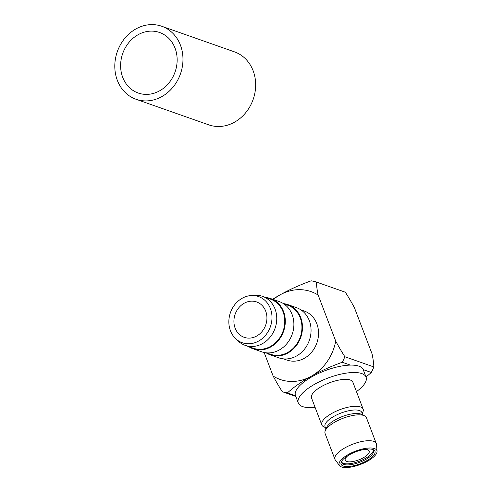 <?xml version="1.0" encoding="UTF-8"?>
<svg xmlns="http://www.w3.org/2000/svg" width="492" height="492" viewBox="0 0 492 492"><rect width="100%" height="100%" fill="white"/><g stroke="black" fill="none" stroke-linecap="round" stroke-linejoin="round"><path stroke-width="0.74" d="M265.698 311.116A18.745 16.211 -70.6 0 0 256.646 301.965A18.745 16.211 -70.6 0 0 238.737 307.838A18.745 16.211 -70.6 0 0 235.145 328.176A18.745 16.211 -70.6 0 0 244.204 337.327A18.745 16.211 -70.6 0 0 262.113 331.454A18.745 16.211 -70.6 0 0 265.698 311.116M356.46 391.62A36.273 12.743 159.1 0 0 366.079 377.136A36.273 12.743 159.1 0 0 315.015 384.037A36.273 12.743 159.1 0 0 298.3 403.022A36.273 12.743 159.1 0 0 315.12 407.407M366.079 377.136L363.25 369.738A36.273 12.743 159.1 0 0 363.207 369.627A36.273 12.743 -20.9 0 0 350.359 365.101A36.273 12.743 159.1 0 0 312.192 376.632A36.273 12.743 159.1 0 0 295.471 395.617A36.273 12.743 159.1 0 0 295.514 395.728L287.439 392.887A76.783 26.968 159.1 0 1 311.19 376.282A46.556 40.27 -70.6 0 0 335.728 341.116A81.174 29.089 60.8 0 0 344.874 356.743L373.871 366.952A81.174 29.089 60.8 0 0 372.069 353.908L354.48 307.844A81.174 29.089 60.8 0 0 345.335 292.217L316.338 282.014A81.174 29.089 60.8 0 0 318.139 295.052L335.728 341.116M321.793 424.891L311.516 397.973A22.128 7.774 -20.9 0 1 321.713 386.392A22.128 7.774 -20.9 0 1 352.862 382.186L363.139 409.104A22.128 7.774 159.1 0 0 331.995 413.311A22.128 7.774 159.1 0 0 321.793 424.891A22.128 7.774 159.1 0 0 323.699 426.767L325.421 427.603M362.788 414.959L361.848 412.505A19.711 6.925 159.1 0 0 334.105 416.25A19.711 6.925 159.1 0 0 325.021 426.564L325.962 429.018M377.05 451.275L376.46 444.301A22.128 7.774 159.1 0 0 376.288 443.532L366.411 417.671A22.128 7.774 159.1 0 0 364.504 415.795L361.485 414.326A19.711 6.925 159.1 0 0 335.439 419.744A19.711 6.925 159.1 0 0 326.503 427.683L325.237 430.795A22.128 7.774 159.1 0 0 325.064 433.458L334.941 459.319A22.128 7.774 159.1 0 0 335.323 460.008L339.529 465.598A20.184 7.091 -20.9 0 1 348.484 454.405A20.184 7.091 -20.9 0 1 377.05 451.275A20.184 7.091 -20.9 0 1 367.592 461.133A20.184 7.091 -20.9 0 1 339.529 465.598M364.504 415.795A22.128 7.774 159.1 0 0 335.261 421.878A22.128 7.774 159.1 0 0 325.237 430.795M376.288 443.532A22.128 7.774 159.1 0 0 345.138 447.738A22.128 7.774 159.1 0 0 334.941 459.319M372.13 449.307A16.931 5.947 -20.9 0 1 373.446 450.672A16.931 5.947 -20.9 0 1 365.642 459.534A16.931 5.947 -20.9 0 1 343.834 464.417A16.931 5.947 -20.9 0 1 341.817 462.751A16.931 5.947 -20.9 0 1 341.891 460.856M343.25 466.029A18.136 6.371 -20.9 0 1 341.479 461.533A18.136 6.371 -20.9 0 1 355.691 451.847A18.136 6.371 -20.9 0 1 372.819 449.516A18.136 6.371 -20.9 0 1 372.893 449.54A18.136 6.371 -20.9 0 1 366.558 460.826A18.136 6.371 -20.9 0 1 343.25 466.029M348.047 455.574A12.817 4.502 159.1 0 0 345.255 460.229A12.817 4.502 159.1 0 0 363.293 457.788A12.817 4.502 159.1 0 0 369.203 451.084A12.817 4.502 159.1 0 0 364.018 449.473M300.858 309.837L304.271 311.036A25.996 22.491 109.4 0 1 318.539 333.201A25.996 22.491 109.4 0 1 304.32 358.299A25.996 22.491 109.4 0 1 287.008 360.082L283.595 358.883M283.404 303.613A26.605 23.013 109.4 0 1 287.875 304.628A26.605 23.013 109.4 0 1 302.475 327.303A26.605 23.013 109.4 0 1 287.925 352.985A26.605 23.013 109.4 0 1 270.206 354.812A26.605 23.013 109.4 0 1 266.092 352.807M287.875 304.628L296.461 307.648A26.605 23.013 109.4 0 1 311.061 330.329A26.605 23.013 109.4 0 1 296.51 356.011A26.605 23.013 109.4 0 1 278.792 357.832L270.206 354.812M283.687 303.792L287.672 305.194A25.996 22.491 109.4 0 1 301.94 327.358A25.996 22.491 109.4 0 1 287.722 352.457A25.996 22.491 109.4 0 1 270.409 354.24L266.424 352.838M265.901 297.531A26.605 23.013 109.4 0 1 270.705 298.582A26.605 23.013 109.4 0 1 285.305 321.264A26.605 23.013 109.4 0 1 270.754 346.946A26.605 23.013 109.4 0 1 253.042 348.767A26.605 23.013 109.4 0 1 248.638 346.577M270.705 298.582L279.29 301.602A26.605 23.013 109.4 0 1 293.89 324.283A26.605 23.013 109.4 0 1 279.339 349.966A26.605 23.013 109.4 0 1 261.621 351.792L253.042 348.767M250.834 295.563L254.296 295.286A25.996 22.491 109.4 0 1 262.488 296.332A25.996 22.491 109.4 0 1 276.756 318.496A25.996 22.491 109.4 0 1 262.543 343.594A25.996 22.491 109.4 0 1 245.225 345.378A25.996 22.491 109.4 0 1 238.183 341.061L235.662 338.68A24.483 21.181 109.4 0 1 242.248 298.226A24.483 21.181 109.4 0 1 250.834 295.563A24.483 21.181 109.4 0 1 271.627 313.072A24.483 21.181 109.4 0 1 258.601 341.067A24.483 21.181 109.4 0 1 235.662 338.68M262.488 296.332L270.502 299.154A25.996 22.491 109.4 0 1 284.77 321.319A25.996 22.491 109.4 0 1 270.557 346.417A25.996 22.491 109.4 0 1 253.239 348.201L245.225 345.378M373.176 450.174A16.931 5.947 -20.9 0 1 365.242 458.476A16.931 5.947 159.1 0 1 341.688 462.197M362.247 413.544L362.967 411.767A22.128 7.774 159.1 0 0 363.139 409.104M365.999 376.94A76.783 26.968 159.1 0 0 371.282 372.469L363.207 369.627M350.359 365.101L342.284 362.26A76.783 26.968 159.1 0 0 311.19 376.282A46.556 40.27 -70.6 0 1 273.14 376.066A81.174 29.089 60.8 0 0 282.291 391.693A57.435 49.68 -70.6 0 0 287.439 392.887M318.139 295.052A46.556 40.27 -70.6 0 0 280.089 294.843A46.556 40.27 -70.6 0 0 273.3 299.499M316.338 282.014A57.435 49.68 -70.6 0 0 311.184 280.821A76.783 26.968 159.1 0 0 280.089 294.843A76.783 26.968 159.1 0 0 272.63 299.259M264.136 352.493L273.14 376.066M342.284 362.26A57.435 49.68 -70.6 0 0 344.874 356.743M373.871 366.952A57.435 49.68 109.4 0 1 371.282 372.469M295.79 396.447L282.291 391.693M175.041 48.148A32.097 27.761 -70.6 0 0 159.537 32.484A32.097 27.761 -70.6 0 0 128.867 42.533A32.097 27.761 -70.6 0 0 122.723 77.367A32.097 27.761 -70.6 0 0 138.227 93.031A32.097 27.761 -70.6 0 0 168.897 82.982A32.097 27.761 -70.6 0 0 175.041 48.148M117.342 80.374A38.702 33.474 -70.6 0 0 136.032 99.261A38.702 33.474 -70.6 0 0 173.018 87.145A38.702 33.474 -70.6 0 0 180.429 45.141A38.702 33.474 -70.6 0 0 161.733 26.254A38.702 33.474 -70.6 0 0 124.747 38.376A38.702 33.474 -70.6 0 0 117.342 80.374M136.032 99.261L208.725 124.845A38.702 33.474 -70.6 0 0 245.705 112.723A38.702 33.474 -70.6 0 0 253.116 70.725A38.702 33.474 -70.6 0 0 234.42 51.838L161.733 26.254M295.471 395.617L298.3 403.022"/></g></svg>

